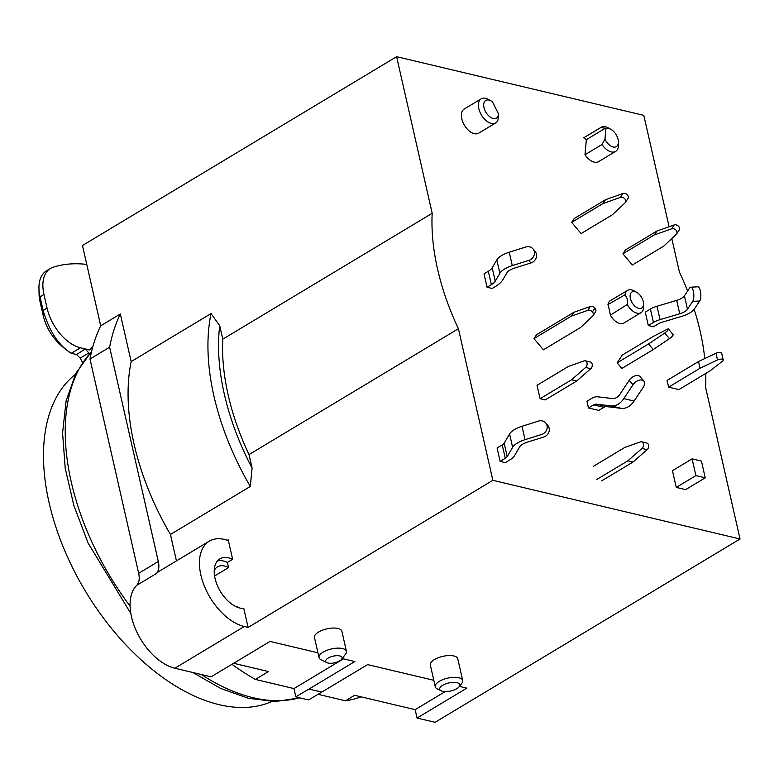<?xml version="1.0" encoding="UTF-8"?>
<svg xmlns="http://www.w3.org/2000/svg" width="779" height="779" viewBox="0 0 779 779"><rect width="100%" height="100%" fill="white"/><g stroke="black" fill="none" stroke-linecap="round" stroke-linejoin="round"><path stroke-width="1.17" d="M602.888 203.611L620.357 197.389A3.749 2.941 33.5 0 1 624.612 198.596A3.749 2.941 33.5 0 1 625.352 202.501A3.749 2.941 33.5 0 1 625.001 202.91L612.372 214.77L581.105 233.564L571.679 222.375L602.888 203.611L605.449 199.745L622.918 193.523A3.749 2.941 -146.5 0 1 627.183 194.731A3.749 2.941 -146.5 0 1 627.913 198.626L625.352 202.501M605.449 199.745L574.25 218.5L571.679 222.375M538.503 421.098A7.498 6.729 140.4 0 1 543.908 421.497A7.498 6.729 140.4 0 1 545.797 423.016A7.498 6.729 140.4 0 1 541.609 434.478L525.036 439.668L541.609 434.468A7.498 6.729 140.4 0 0 545.797 423.016L547.91 425.568A7.498 6.729 -39.6 0 1 543.703 437.029L527.149 442.229A11.247 4.518 167.2 0 0 522.592 444.215A11.247 4.518 167.2 0 0 519.7 446.825L514.286 456.066A15.005 6.028 -12.8 0 1 510.43 459.542L505.279 462.629L510.43 459.542A15.005 6.028 -12.8 0 0 514.286 456.066L519.7 446.825A11.247 4.518 167.2 0 1 522.592 444.215A11.247 4.518 167.2 0 1 527.149 442.229L543.703 437.029A7.498 6.729 -39.6 0 0 547.91 425.568L545.797 423.016A7.498 6.729 140.4 0 0 543.908 421.497A7.498 6.729 140.4 0 0 538.503 421.098L521.998 426.288A18.754 7.537 167.2 0 0 514.403 429.609A18.754 7.537 167.2 0 0 509.583 433.961L504.159 443.183A7.498 3.019 -12.8 0 1 502.231 444.916L497.09 448.013L500.128 461.402L505.279 462.629L500.128 461.402L505.279 458.315L500.128 461.402L497.09 448.013L502.231 444.916A7.498 3.019 -12.8 0 0 504.159 443.183L507.207 456.572L505.279 458.315L502.231 444.916L505.279 458.315L507.207 456.572L512.621 447.331A18.754 7.537 -12.8 0 1 517.441 442.988A18.754 7.537 -12.8 0 1 525.036 439.668A18.754 7.537 -12.8 0 0 517.441 442.988A18.754 7.537 -12.8 0 0 512.621 447.331L507.207 456.572L504.159 443.183L509.583 433.961L512.621 447.331L509.583 433.961A18.754 7.537 167.2 0 1 514.403 429.609A18.754 7.537 167.2 0 1 521.998 426.288L525.036 439.668L521.998 426.288L538.503 421.098M536.546 334.736L533.975 338.612L543.411 349.81L580.715 327.384L592.634 316.128A3.749 2.941 33.5 0 0 592.985 315.709L595.555 311.834A3.749 2.941 -146.5 0 0 594.942 308.065A3.749 2.941 -146.5 0 0 590.355 306.488L573.85 312.311L536.546 334.736M594.942 308.065L592.371 311.941A3.749 2.941 33.5 0 0 587.794 310.354L571.28 316.186L533.975 338.612M592.371 311.941A3.749 2.941 33.5 0 1 592.985 315.709M571.28 316.186L573.85 312.311M537.043 385.303L540.09 398.702L545.242 399.919L576.664 381.038L590.755 368.701A3.749 2.658 -76.6 0 0 592.264 364.854A3.749 2.658 -76.6 0 0 590.414 362.031L585.263 360.804A3.749 2.658 103.4 0 1 587.113 363.627A3.749 2.658 103.4 0 1 585.604 367.474L571.513 379.811L540.09 398.702L545.242 399.919L576.664 381.038L571.513 379.811L540.09 398.702L537.043 385.303L568.466 366.412L584.104 360.881A3.749 2.658 103.4 0 1 585.263 360.804A3.749 2.658 103.4 0 1 587.113 363.627A3.749 2.658 103.4 0 1 585.604 367.474L571.513 379.811L576.664 381.038L590.755 368.701A3.749 2.658 -76.6 0 0 592.264 364.854A3.749 2.658 -76.6 0 0 590.414 362.031L585.263 360.804A3.749 2.658 103.4 0 0 584.104 360.881L568.466 366.412L537.043 385.303M668.411 329.001A3.749 0.818 139.9 0 0 667.262 329.235L653.708 336.197L622.285 355.088L617.153 362.839L621.866 368.438L653.289 349.547L669.453 338.641A3.749 0.818 -40.1 0 0 673.124 334.6L668.411 329.001A3.749 0.818 139.9 0 1 664.74 333.042L648.576 343.948L617.153 362.839M653.289 349.547L648.576 343.948M633.493 376.481A7.498 4.693 139.6 0 0 629.208 380.298L633.006 384.758A7.498 4.693 -40.4 0 1 637.28 380.931A7.498 4.693 -40.4 0 1 643.863 381.116A7.498 4.693 -40.4 0 1 643.298 387.202L634.106 401.058L643.298 387.202A7.498 4.693 -40.4 0 0 643.863 381.116A7.498 4.693 -40.4 0 0 637.28 380.931A7.498 4.693 -40.4 0 0 633.006 384.758L623.804 398.614A18.754 13.292 103.4 0 1 618.136 404.223A18.754 13.292 103.4 0 1 611.077 405.917L596.441 404.194A7.498 5.317 -76.6 0 0 593.617 404.876L588.476 407.962L586.957 401.263L592.098 398.176A15.005 10.633 103.4 0 1 597.746 396.823L612.382 398.536A11.247 7.975 -76.6 0 0 616.617 397.524A11.247 7.975 -76.6 0 0 620.016 394.164L629.208 380.298L633.006 384.758L623.804 398.614A18.754 13.292 103.4 0 1 618.136 404.223A18.754 13.292 103.4 0 1 611.077 405.917L596.441 404.194A7.498 5.317 -76.6 0 0 593.617 404.876L588.476 407.962L598.778 410.406L588.476 407.962L586.957 401.263L592.098 398.176A15.005 10.633 103.4 0 1 597.746 396.823L612.382 398.536A11.247 7.975 -76.6 0 0 616.617 397.524A11.247 7.975 -76.6 0 0 620.016 394.164L629.208 380.298A7.498 4.693 139.6 0 1 633.493 376.481A7.498 4.693 139.6 0 1 640.075 376.656A7.498 4.693 139.6 0 0 633.493 376.481M603.92 407.32L598.778 410.406L603.92 407.32A7.498 5.317 103.4 0 1 606.744 406.638L621.379 408.362A18.754 13.292 -76.6 0 0 628.439 406.667A18.754 13.292 -76.6 0 0 634.106 401.058A18.754 13.292 -76.6 0 1 628.439 406.667A18.754 13.292 -76.6 0 1 621.379 408.362L611.077 405.917L621.379 408.362L606.744 406.638A7.498 5.317 103.4 0 0 603.92 407.32L593.617 404.876L603.92 407.32M678.899 389.578L668.606 387.134L700.029 368.243L717.508 359.927A3.749 1.509 -12.8 0 1 723.233 359.976A3.749 1.509 -12.8 0 1 722.561 361.135L710.331 370.687L678.899 389.578L668.606 387.134L700.029 368.243L698.51 361.544L667.077 380.434L668.606 387.134L667.077 380.434L698.51 361.544L715.989 353.228L698.51 361.544L700.029 368.243L717.508 359.927A3.749 1.509 -12.8 0 1 723.233 359.976A3.749 1.509 -12.8 0 1 722.561 361.135L710.331 370.687L678.899 389.578M721.714 353.276A3.749 1.509 167.2 0 0 715.989 353.228L717.508 359.927L715.989 353.228A3.749 1.509 167.2 0 1 721.714 353.276L723.233 359.976L721.714 353.276M693.807 297.052A7.498 2.668 86.8 0 1 692.677 301.385L699.678 300.996A7.498 2.668 -93.2 0 0 700.808 296.663A7.498 2.668 -93.2 0 0 697.741 286.808A7.498 2.668 -93.2 0 1 700.808 296.663A7.498 2.668 -93.2 0 1 699.678 300.996L694.459 308.864A18.754 7.537 -12.8 0 1 689.834 312.885A18.754 7.537 -12.8 0 1 681.567 316.41L661.916 322.263A7.498 3.019 167.2 0 0 658.606 323.665L653.464 326.761L648.313 325.534L653.454 322.448A15.005 6.028 -12.8 0 1 660.076 319.624L679.726 313.781A11.247 4.518 167.2 0 0 684.683 311.668A11.247 4.518 167.2 0 0 687.458 309.253L692.677 301.385L699.678 300.996L694.459 308.864A18.754 7.537 -12.8 0 1 689.834 312.885A18.754 7.537 -12.8 0 1 681.567 316.41L661.916 322.263A7.498 3.019 167.2 0 0 658.606 323.665L653.464 326.761L648.313 325.534L645.275 312.145L650.416 309.049A15.005 6.028 167.2 0 1 657.028 306.235A15.005 6.028 167.2 0 0 650.416 309.049L645.275 312.145L648.313 325.534L653.454 322.448A15.005 6.028 -12.8 0 1 660.076 319.624L679.726 313.781A11.247 4.518 167.2 0 0 684.683 311.668A11.247 4.518 167.2 0 0 687.458 309.253L692.677 301.385A7.498 2.668 86.8 0 0 693.807 297.052A7.498 2.668 86.8 0 0 690.749 287.198A7.498 2.668 86.8 0 1 693.807 297.052M689.639 287.987L684.42 295.854A11.247 4.518 -12.8 0 1 681.644 298.269A11.247 4.518 -12.8 0 1 676.678 300.382L657.028 306.235L660.076 319.624L657.028 306.235L676.678 300.382A11.247 4.518 -12.8 0 0 681.644 298.269A11.247 4.518 -12.8 0 0 684.42 295.854L687.458 309.253L684.42 295.854L689.639 287.987A7.498 2.668 86.8 0 1 690.749 287.198L697.741 286.808L690.749 287.198A7.498 2.668 86.8 0 0 689.639 287.987M622.918 253.808L632.353 265.006L663.776 246.115L632.353 265.006L622.918 253.808L625.488 249.932L622.918 253.808L654.35 234.917L671.605 228.822A3.749 2.941 33.5 0 1 675.86 230.039A3.749 2.941 33.5 0 1 676.591 233.934A3.749 2.941 33.5 0 1 676.25 234.343L663.776 246.115L676.25 234.343A3.749 2.941 33.5 0 0 676.591 233.934L679.161 230.058A3.749 2.941 -146.5 0 0 678.421 226.163A3.749 2.941 -146.5 0 0 674.166 224.956L656.911 231.042L625.488 249.932L656.911 231.042L654.35 234.917L622.918 253.808M509.252 252.221A18.754 7.537 167.2 0 0 501.647 255.541A18.754 7.537 167.2 0 0 496.827 259.884L492.182 267.791A15.005 6.028 -12.8 0 1 488.326 271.267L484.012 273.857L487.06 287.256L484.012 273.857L488.326 271.267A15.005 6.028 -12.8 0 0 492.182 267.791L495.22 281.19L499.875 273.283A18.754 7.537 -12.8 0 1 504.695 268.93A18.754 7.537 -12.8 0 1 512.29 265.61L528.785 260.42L530.898 262.971A7.498 6.729 -39.6 0 0 535.154 251.5A7.498 6.729 -39.6 0 1 530.898 262.971L514.403 268.161A11.247 4.518 167.2 0 0 509.846 270.157A11.247 4.518 167.2 0 0 506.954 272.767L502.825 279.778A30.001 12.065 -12.8 0 1 495.113 286.73L492.211 288.473L487.06 287.256L492.211 288.473L495.113 286.73A30.001 12.065 -12.8 0 0 502.825 279.778L506.954 272.767A11.247 4.518 167.2 0 1 509.846 270.157A11.247 4.518 167.2 0 1 514.403 268.161L530.898 262.971L528.785 260.42A7.498 6.729 140.4 0 0 533.05 248.949A7.498 6.729 140.4 0 1 528.785 260.42L512.29 265.61A18.754 7.537 -12.8 0 0 504.695 268.93A18.754 7.537 -12.8 0 0 499.875 273.283L496.827 259.884L492.182 267.791L495.22 281.19L499.875 273.283L496.827 259.884A18.754 7.537 167.2 0 1 501.647 255.541A18.754 7.537 167.2 0 1 509.252 252.221L512.29 265.61L509.252 252.221L525.747 247.031A7.498 6.729 140.4 0 1 531.171 247.43A7.498 6.729 140.4 0 1 533.05 248.949L535.154 251.5L533.05 248.949A7.498 6.729 140.4 0 0 531.171 247.43A7.498 6.729 140.4 0 0 525.747 247.031L509.252 252.221M491.364 284.666L487.06 287.256L491.364 284.666A15.005 6.028 167.2 0 0 495.22 281.19A15.005 6.028 167.2 0 1 491.364 284.666L488.326 271.267L491.364 284.666M39.953 301.239L43.059 314.911C46.662 330.676 56.059 343.461 71.269 353.286C58.717 345.545 49.34 331.299 43.147 310.539L40.041 296.877L39.953 301.239A30.001 17.401 59 0 1 39.077 294.462L38.95 288.386A37.509 21.754 59 0 0 40.041 296.877L43.975 294.511L47.071 308.182L43.147 310.539L43.059 314.911M92.487 348.018L91.61 347.814L89.712 349.985L85.164 348.992L76.615 354.533L71.269 353.286L80.432 347.785A37.509 21.754 -121 0 1 47.071 308.182M43.975 294.511A37.509 21.754 -121 0 1 50.401 268.482L46.467 270.839A37.509 21.754 59 0 0 38.95 288.386M82.467 362.332L80.208 358.126L88.894 352.916L85.164 348.992M76.556 354.513L80.208 358.126M88.894 352.916L89.322 353.822M75.251 374.495A191.274 110.93 59 0 0 49.096 502.698A191.274 110.93 59 0 0 271.822 701.519M176.444 560.899L170.435 534.482L250.312 486.466A204.4 118.544 -121 0 1 213.933 396.053A204.4 118.544 -121 0 1 211.031 313.586L219.727 325.661L222.794 339.167L432.189 213.29L396.608 56.682L82.467 245.512L100.705 325.797A234.411 135.945 59 0 0 89.984 359.012L138.672 573.315A18.754 10.877 -121 0 1 139.032 580.384A18.754 10.877 -121 0 1 136.676 585.38A48.756 28.278 59 0 0 136.471 631.224A48.756 28.278 59 0 0 174.847 668.226L211.099 676.834L270.021 641.419L317.939 652.792M231.967 664.292A234.411 135.945 59 0 0 255.346 679.415L293.975 688.587L343.442 658.849M295.835 696.796A234.411 135.945 59 0 0 308.708 699.854L321.824 692.064L308.961 689.074L295.835 696.796L293.975 688.587M318.046 694.303L345.467 700.818A234.411 135.945 59 0 0 361.183 696.864M396.608 56.682L643.805 115.36L669.112 226.738M671.79 238.549L679.385 271.978A191.274 110.93 -121 0 1 687.623 291.015M705.755 373.433A191.274 110.93 -121 0 1 705.608 387.406L740.05 538.99L435.072 722.318L417.047 718.043L415.149 709.669L445.16 691.625M100.705 325.797L120.346 313.986A234.411 135.945 -121 0 0 109.625 347.2L158.312 561.503A18.754 10.877 59 0 1 158.673 568.573A18.754 10.877 59 0 1 156.316 573.568A48.756 28.278 59 0 1 159.481 571.104L209.239 541.191A48.756 28.278 -121 0 0 204.507 586.402A48.756 28.278 -121 0 0 244.246 626.52L248.112 627.436L492.854 480.312L740.05 538.99M459.435 686.387L466.806 688.139L417.047 718.043M321.824 692.064L367.669 664.604L433.806 680.301M342.147 658.537L354.796 661.546L308.961 689.074M462.707 680.525L457.76 658.752A14.061 5.657 167.2 0 0 448.782 655.558A14.061 5.657 167.2 0 0 434.39 659.579A14.061 5.657 167.2 0 0 430.329 664.984L435.276 686.757A14.061 5.657 -12.8 0 1 439.337 681.343A14.061 5.657 -12.8 0 1 458.812 677.74A14.061 5.657 -12.8 0 1 462.707 680.525A14.061 5.657 -12.8 0 1 461.859 683.261L459.191 686.708A10.312 4.148 -12.8 0 1 456.835 688.665A10.312 4.148 -12.8 0 1 442.55 691.314A10.312 4.148 -12.8 0 1 441.118 690.817A10.312 4.148 -12.8 0 1 442.667 685.306A10.312 4.148 -12.8 0 1 456.952 682.657A10.312 4.148 -12.8 0 1 459.191 686.708M346.451 651.341L341.884 631.243A14.061 5.657 167.2 0 0 332.915 628.049A14.061 5.657 167.2 0 0 318.514 632.071A14.061 5.657 167.2 0 0 314.453 637.475L319.02 657.573A14.061 5.657 -12.8 0 1 323.081 652.169A14.061 5.657 -12.8 0 1 342.556 648.556A14.061 5.657 -12.8 0 1 346.451 651.341A14.061 5.657 -12.8 0 1 345.613 654.078L341.601 659.248A8.442 3.389 -12.8 0 1 339.673 660.855A8.442 3.389 -12.8 0 1 327.988 663.026A8.442 3.389 -12.8 0 1 326.81 662.608A8.442 3.389 -12.8 0 1 328.086 658.109A8.442 3.389 -12.8 0 1 339.771 655.937A8.442 3.389 -12.8 0 1 341.601 659.248M248.112 627.436L243.808 608.506A28.132 16.31 59 0 1 215.043 578.398A28.132 16.31 59 0 1 219.863 558.874A28.132 16.31 59 0 1 232.629 559.293L228.208 539.837A18.754 10.877 59 0 1 227.205 540.227A48.756 28.278 -121 0 0 224.459 539.448A48.756 28.278 -121 0 0 209.239 541.191M492.854 480.312L458.412 328.719L249.017 454.595L252.084 468.091L250.312 486.466M235.803 606.539A22.503 13.048 59 0 0 237.4 606.5L237.585 607.318M232.629 559.293L227.39 562.438L228.559 567.589L214.585 575.993M120.346 313.986L131.164 361.592A204.4 118.544 59 0 0 134.066 444.059A204.4 118.544 59 0 0 170.435 534.482M109.625 347.2L89.984 359.012M211.031 313.586L131.164 361.592M458.412 328.719A191.274 110.93 -121 0 1 437.584 269.174A191.274 110.93 -121 0 1 432.189 213.29M694.138 309.302A191.274 110.93 -121 0 1 700.224 331.523A191.274 110.93 -121 0 1 704.752 358.574M584.99 154.729A14.061 8.16 59 0 0 586.305 156.511A14.061 8.16 59 0 0 598.632 161.633L615.653 151.399A14.061 8.16 -121 0 1 611.262 151.905A14.061 8.16 -121 0 1 603.326 146.286A14.061 8.16 -121 0 1 602.011 144.495L584.99 154.729L586.353 139.655A212.083 123.004 -121 0 0 583.705 137.815L600.726 127.59A14.061 8.16 -121 0 1 601.154 127.289A14.061 8.16 -121 0 1 605.556 126.792A14.061 8.16 -121 0 1 608.292 127.892L610.94 129.372A10.312 5.979 -121 0 1 618.409 141.788A10.312 5.979 -121 0 1 613.112 146.978A10.312 5.979 -121 0 1 604.971 139.11L602.011 144.495M601.154 127.289L584.133 137.523A14.061 8.16 59 0 0 583.705 137.815M705.238 477.829L701.431 461.08L692.093 458.87L672.452 470.672L676.26 487.42L695.9 475.609L705.238 477.829L685.598 489.631L676.26 487.42M636.745 292.368L634.184 290.927A13.009 7.547 59 0 0 627.601 290.372L610.454 300.577A13.097 7.595 59 0 0 607.951 304.647A58.922 34.169 -121 0 1 609.353 309.954A58.922 34.169 -121 0 1 610.346 315.154A13.097 7.595 59 0 0 612.07 317.783A13.097 7.595 59 0 0 623.94 323.022L641 312.671A13.009 7.547 59 0 0 643.59 306.595L643.532 303.654A9.377 5.434 -121 0 1 640.095 308.503A9.377 5.434 -121 0 1 633.161 304.287A9.377 5.434 -121 0 1 630.377 294.199A9.377 5.434 -121 0 1 636.745 292.368A9.377 5.434 -121 0 1 640.474 295.728A9.377 5.434 -121 0 1 643.532 303.654M481.218 98.816L464.196 109.05A14.061 8.16 59 0 0 462.453 110.832A14.061 8.16 59 0 0 468.53 130.346A14.061 8.16 59 0 0 478.686 133.16L495.707 122.926A14.061 8.16 -121 0 1 491.315 123.433A14.061 8.16 -121 0 1 480.731 113.753A14.061 8.16 -121 0 1 479.474 100.598A14.061 8.16 -121 0 1 481.218 98.816A14.061 8.16 -121 0 1 485.609 98.31A14.061 8.16 -121 0 1 488.345 99.41L490.994 100.9A10.312 5.979 -121 0 1 492.484 101.903L498.463 113.822L498.054 119.81A14.061 8.16 -121 0 1 497.45 121.144A14.061 8.16 -121 0 1 495.707 122.926M222.794 339.167A191.274 110.93 59 0 0 228.179 395.041A191.274 110.93 59 0 0 249.017 454.595M252.084 468.091A196.902 114.192 -121 0 1 224.323 394.125A196.902 114.192 -121 0 1 219.727 325.661M618.409 141.788L618.468 144.816A14.061 8.16 -121 0 1 615.653 151.399M600.726 127.59L605.38 128.214L586.353 139.655M605.38 128.214L605.896 128.827A10.312 5.979 -121 0 1 608.935 128.564A10.312 5.979 -121 0 1 610.94 129.372M604.971 139.11L605.896 128.827M692.093 458.87L695.9 475.609M607.951 304.647L625.07 294.725L627.358 299.039L627.29 304.482L610.346 315.154M627.601 290.372A13.009 7.547 59 0 0 625.07 294.725M627.29 304.482A13.009 7.547 59 0 0 629.208 307.471A13.009 7.547 59 0 0 641 312.671M654.35 234.917L671.605 228.822A3.749 2.941 33.5 0 1 675.86 230.039A3.749 2.941 33.5 0 1 676.591 233.934L679.161 230.058A3.749 2.941 -146.5 0 0 678.421 226.163A3.749 2.941 -146.5 0 0 674.166 224.956L656.911 231.042L654.35 234.917M498.463 113.822A10.312 5.979 -121 0 1 493.175 118.505A10.312 5.979 -121 0 1 484.002 107.619A10.312 5.979 -121 0 1 488.988 100.092A10.312 5.979 -121 0 1 490.994 100.9M217.497 560.87A28.132 16.31 -121 0 1 227.39 562.438M228.559 567.589A22.503 13.048 59 0 0 217.526 566.839A22.503 13.048 59 0 0 214.235 570.647M345.467 700.818L354.63 695.306L415.149 709.669M314.94 690.506A234.411 135.945 59 0 0 315.407 690.622A234.411 135.945 59 0 0 321.795 691.976M233.642 663.289L268.443 671.547L255.346 679.415M441.118 690.817L437.214 688.86A14.061 5.657 -12.8 0 1 435.276 686.757M326.81 662.608L320.967 659.677A14.061 5.657 -12.8 0 1 319.02 657.573M89.712 349.985L80.432 347.785M50.401 268.482A37.509 21.754 -121 0 1 53.011 267.285A187.525 108.758 -121 0 1 86.761 264.422M593.442 466.29L624.865 447.399L640.494 441.859A3.749 2.658 103.4 0 1 641.653 441.79A3.749 2.658 103.4 0 1 643.503 444.614A3.749 2.658 103.4 0 1 641.984 448.451L627.903 460.779L633.054 462.005L601.622 480.906M633.054 462.005L647.135 449.687A3.749 2.658 -76.6 0 0 648.654 445.841A3.749 2.658 -76.6 0 0 646.804 443.017L641.653 441.79M596.471 479.669L627.903 460.779M620.357 197.389L622.918 193.523M587.794 310.354L590.355 306.488M585.604 367.474L590.755 368.701L585.604 367.474M669.453 338.641L664.74 333.042M623.804 398.614L634.106 401.058L623.804 398.614M596.441 404.194L606.744 406.638L596.441 404.194M653.454 322.448L650.416 309.049L653.454 322.448M679.726 313.781L676.678 300.382L679.726 313.781M674.166 224.956L671.605 228.822L674.166 224.956M244.246 626.52L174.847 668.226M156.316 573.568L136.676 585.38M138.672 573.315L158.312 561.503M91.523 351.806A204.4 118.544 59 0 0 71.22 481.841A204.4 118.544 59 0 0 130.074 606.12M201.362 674.526A204.4 118.544 59 0 0 299.496 697.789M647.135 449.687L641.984 448.451M640.075 376.656L643.863 381.116L640.075 376.656M299.876 697.887L275.172 701.548L248.482 698.305L220.759 688.48L192.861 672.511M130.833 613.453L88.095 543.051L73.849 505.444L65.212 468.247L62.573 432.949L66.108 400.883L75.855 373.307L91.61 351.426"/></g></svg>

